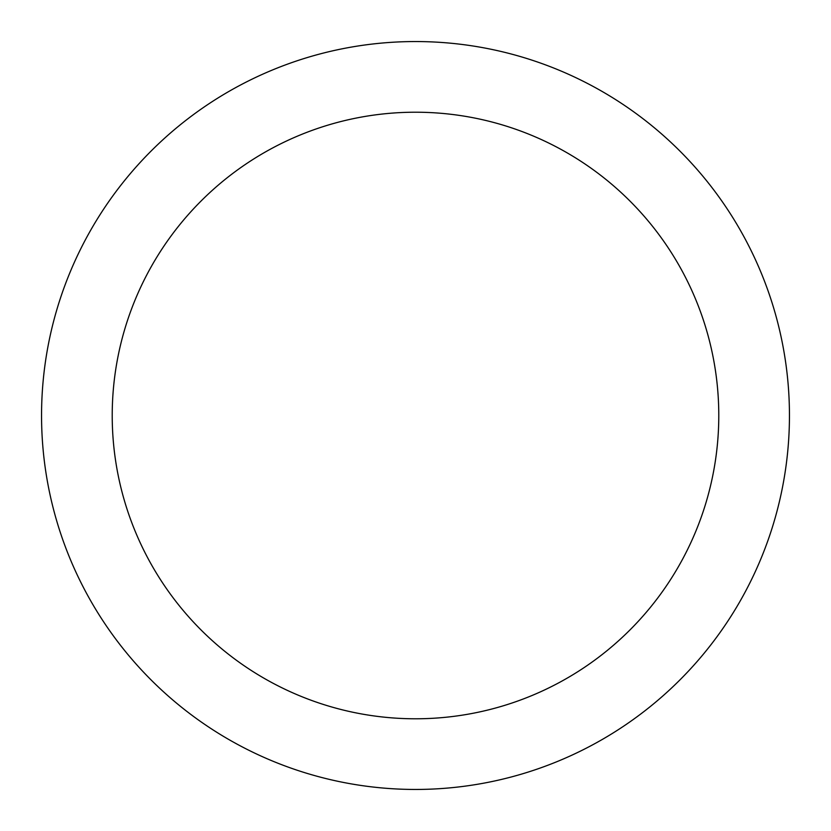 <?xml version="1.0" encoding="UTF-8"?>
<svg xmlns="http://www.w3.org/2000/svg" width="831" height="831" viewBox="0 0 831 831"><rect width="100%" height="100%" fill="white"/><g stroke="black" fill="none" stroke-linecap="round" stroke-linejoin="round"><path stroke-width="1.25" d="M415.5 112.216A303.284 303.284 0 0 1 718.784 415.5A303.284 303.284 0 0 1 415.5 718.784A303.284 303.284 0 0 1 112.216 415.5A303.284 303.284 0 0 1 415.5 112.216M415.5 41.55A373.95 373.95 0 0 1 789.45 415.5A373.95 373.95 0 0 1 415.5 789.45A373.95 373.95 0 0 1 41.55 415.5A373.95 373.95 0 0 1 415.5 41.55"/></g></svg>
